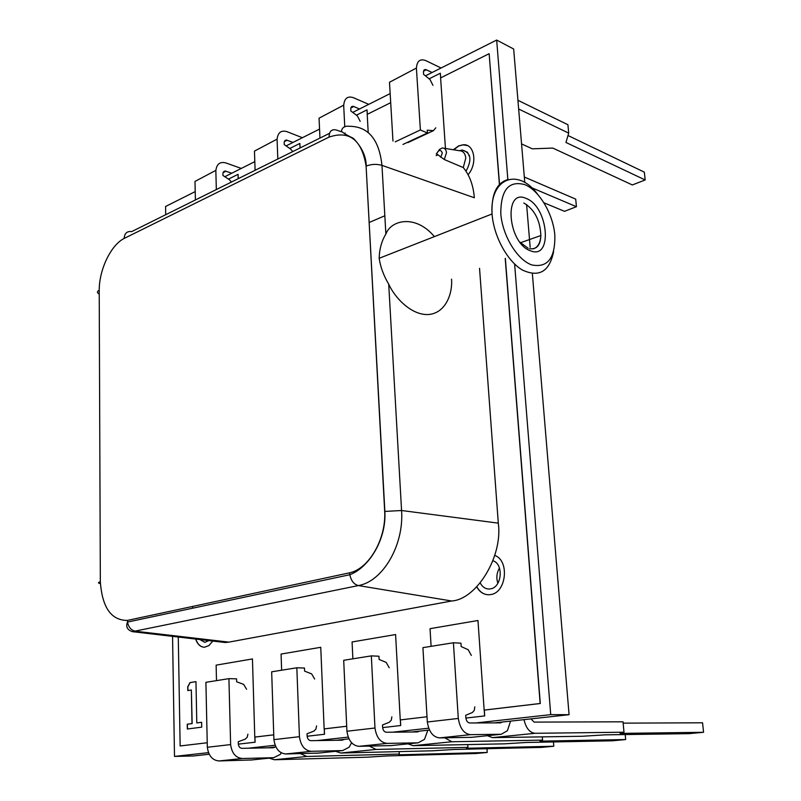 <?xml version="1.0" encoding="UTF-8"?>
<svg xmlns="http://www.w3.org/2000/svg" width="801" height="801" viewBox="0 0 801 801"><rect width="100%" height="100%" fill="white"/><g stroke="black" fill="none" stroke-linecap="round" stroke-linejoin="round"><path stroke-width="1.2" d="M434.372 236.585C415.459 213.997 390.888 220.075 385.872 234.072L381.967 165.366L474.342 197.757C473.321 185.311 469.626 175.249 463.278 167.559L465.781 158.057C465.201 153.251 462.988 150.788 459.143 150.678M463.278 167.559L444.315 159.539L436.445 153.702M385.872 234.072C381.707 240.791 379.464 248.851 379.153 258.232L379.153 258.302C380.505 267.123 383.689 275.744 388.715 284.165C394.993 298.172 412.054 315.904 429.076 314.473C445.977 312.7 452.695 293.166 451.544 279.149M218.172 641.691L225.271 642.522L228.896 642.122L451.634 600.99C476.675 599.448 503.008 556.325 498.302 523.143L479.539 268.315M192.41 606.487L192.761 608.179M469.466 155.644L468.825 155.634M384.83 215.779L369.131 222.508M225.271 642.522L132.385 631.659L358.377 585.571C382.788 581.496 404.125 545.131 401.571 510.507L498.302 523.143M381.967 165.366C379.113 139.334 368.17 126.308 349.136 126.288C345.041 125.737 342.478 127.239 341.436 130.783C341.556 131.995 345.541 134.518 353.381 138.333C361.862 147.184 366.157 156.425 366.247 166.057C371.444 164.085 376.68 163.855 381.967 165.366M384.69 511.469L366.097 166.127C361.852 139.905 349.516 130.223 329.071 137.091L124.145 238.438C110.878 245.036 99.124 269.687 99.214 290.252L100.335 581.796C102.228 607.569 111.249 620.435 127.389 620.415L349.626 572.805C368.881 568.87 386.242 538.973 384.69 511.469L384.85 511.428C386.603 540.204 368.18 568.079 349.817 574.677L349.827 574.728C351.118 580.805 353.972 584.43 358.377 585.571L451.634 600.99M195.013 181.416L215.89 170.353L194.993 181.426L195.404 199.96M241.281 168.43L225.892 162.943C220.115 161.442 216.781 163.915 215.89 170.353M231.429 182.057L229.396 179.724L222.958 175.479L222.918 173.427L223.469 171.804L225.031 170.993L231.799 173.196M215.849 170.793L216.33 189.557M389.506 82.263L416.44 68.045L389.486 82.263L392.971 141.066M441.071 68.005L425.852 60.626C420.145 58.473 417.011 60.946 416.44 68.045M402.983 144.44L427.434 133.006L427.243 130.193L433.461 130.653L407.949 142.578M432.94 85.337L430.047 79.589L423.579 74.333L423.449 72.04C423.629 69.887 424.6 69.126 426.342 69.777L432.079 72.521M521.561 143.92L532.325 148.826L552.8 148.075L632.339 184.951L645.165 179.965L644.344 172.145L567.999 135.519M395.223 141.827L420.385 129.962L427.434 133.006M416.43 68.536L420.385 129.962M518.658 109.006L568.71 133.136L567.929 124.736L517.927 100.295M568.71 133.136L565.947 142.468L645.165 179.965M435.774 127.81L433.461 130.653M246.608 689.291L243.634 684.374L236.645 681.791L236.565 678.837L228.916 678.647L205.907 682.322L207.329 747.263L230.618 744.59C231.849 753.25 235.754 757.886 242.353 758.507L273.702 757.686L280.2 754.452L281.391 752.89M251.544 759.969L219.003 760.95C212.415 760.349 208.53 755.784 207.349 747.263M275.274 746.973L273.491 747.723L241.952 748.344C239.819 748.104 238.608 746.582 238.318 743.769L238.267 741.736L245.186 739.163L247.219 737.25L247.899 734.177M399.188 751.608L399.319 754.061L306.813 756.464L300.315 753.621M228.916 678.647L230.628 744.59M399.319 754.061L398.898 754.812L487.228 752.459L475.704 753.531L387.223 755.934L367.028 757.195L274.353 759.759L269.256 758.147M486.968 748.705L487.228 752.459M254.478 151.099L277.116 139.114L254.458 151.109L255.098 170.303M302.388 137.712L286.988 131.674C281.211 129.992 277.927 132.475 277.116 139.114M292.755 151.589L290.703 149.136L284.235 144.591L284.165 142.458L284.896 140.555L286.237 139.995L293.016 142.428M277.086 139.574L277.817 159.019M480.25 583.018C482.382 587.003 485.366 589.005 489.201 589.015L490.442 588.875C501.887 587.473 503.949 563.954 492.945 560.78M499.474 568.039C496.68 572.865 496.139 577.942 497.862 583.278M199.94 639.558L204.836 642.372L208.731 640.59M209.211 754.232L193.482 755.964L174.498 756.414L208.51 752.64M195.224 191.589L165.577 206.488L165.707 214.708M172.555 636.354L174.498 756.414M524.775 182.528L513.661 49.011L496.67 40.05L425.441 75.855M390.157 93.587L352.73 112.4M319.559 129.081L286.097 145.902M254.808 161.632L224.821 176.711M494.547 722.882L569.07 714.692L550.728 714.642L514.612 264.03M507.844 179.574L496.67 40.05M569.07 714.692L532.355 273.592M530.162 247.289L526.607 204.515M248.3 748.214L275.164 745.24M317.146 740.575L348.255 737.12M392.67 732.194L428.735 728.189M475.884 722.953L550.728 714.642M267.354 747.844L275.894 746.902M336.17 740.284L349.006 738.872M411.574 732.004L429.516 730.031M466.002 171.224C472.22 159.699 470.968 152.641 462.277 150.047L459.514 150.668M238.247 178.443L238.057 174.328L228.475 179.114M238.177 178.483L238.057 174.328M300.095 147.714L299.854 143.439L289.772 148.475M300.035 147.744L299.854 143.439M367.339 114.293L367.028 109.867L356.415 115.174M367.279 114.333L367.028 109.867M453.777 149.827L458.803 145.952L463.208 144.841L467.323 145.562M440.73 77.847L440.34 73.221L429.116 78.838M440.66 77.887L440.34 73.221M255.088 742.217L238.338 744.129L255.088 742.217L254.938 737.07L273.762 734.847M255.008 742.217L254.858 737.07M324.525 734.257L307.133 736.249L324.525 734.257L324.295 728.89L346.693 726.247M324.445 734.267L324.225 728.89M400.71 725.536L382.638 727.598L400.71 725.536L400.41 719.909L427.013 716.765L400.41 719.909M400.64 725.536L400.33 719.909M484.705 715.914L465.882 718.066L484.705 715.914L484.305 710.107L540.295 703.498L505.341 258.343M484.625 715.914L484.225 710.107M195.794 639.078C197.547 644.104 200.3 646.818 204.045 647.218M195.634 639.058C197.527 644.415 200.49 647.128 204.515 647.218L208.921 645.586L212.806 641.06M468.074 174.708C477.897 163.504 474.452 143.529 463.068 144.781L458.663 145.892L453.296 149.747M476.835 586.793C479.439 591.498 483.003 594.142 487.529 594.722M476.745 586.893C479.749 592.149 483.824 594.773 489 594.763L490.703 594.572C506.462 592.72 509.746 560.47 494.738 555.433M178.273 637.025L180.145 745.951L207.229 742.757L180.145 745.951M216.49 680.63L216.13 665.14L252.445 658.943L254.778 737.07L273.752 734.827M281.632 670.217L281.071 654.067L320.75 647.298L324.145 728.89L346.693 726.227M352.871 658.833L352.08 641.961L395.594 634.542L400.25 719.909M431.098 646.327L430.037 628.675L477.977 620.495L484.154 710.097L540.144 703.498L505.211 258.393M499.464 185.241L489.141 53.687L440.6 77.917L445.456 148.475M437.676 154.953L436.175 155.624M390.698 102.688L367.208 114.363L368.2 132.485M201.722 727.148L201.622 722.292L196.796 722.933L195.965 681.631L190.027 682.592L187.734 686.767L187.804 690.572L191.359 690.011L192 723.573L187.244 724.204L187.334 729.01L201.722 727.148M499.594 185.101L489.141 53.687M201.622 722.312L196.796 722.933M195.965 681.661L190.177 682.592L187.885 686.767L187.955 690.542M191.359 690.011L192.16 723.573L187.394 724.204L187.484 728.99M314.663 679.038L311.629 673.881L304.6 671.128L304.48 668.044L296.831 667.784L271.669 671.809L273.912 739.623L299.414 736.69C300.765 745.751 304.74 750.617 311.349 751.298L342.648 750.587L349.096 747.243L351.599 742.767M318.327 753.09L285.777 753.971C279.179 753.31 275.224 748.524 273.932 739.613M344.07 739.413L342.297 740.194L310.808 740.675C308.665 740.414 307.434 738.812 307.103 735.869L307.023 733.756L313.912 731.093L315.914 729.12L316.555 725.906M467.754 744.58L467.944 747.383L376.1 749.436L369.281 746.111M296.831 667.784L299.434 736.69M467.944 747.383L466.542 748.264L553.791 746.252L541.356 747.413L453.877 749.486L432.93 750.787L340.695 753.03L335.579 751.318M553.441 741.956L553.791 746.252M319.078 118.168L343.729 105.141L319.058 118.178L319.959 138.072M368.75 104.35L353.401 97.692C347.644 95.8 344.42 98.273 343.729 105.141M360.19 121.341L357.346 115.875L350.858 110.999L350.768 108.786C350.988 106.693 351.989 105.942 353.752 106.513L359.529 108.986M343.699 105.612L344.77 126.928M345.081 132.996L345.181 134.979M544.009 202.803L564.495 211.334L576.42 206.698L575.719 199.129L524.315 177.021M531.644 187.714L576.42 206.698M471.589 737.32L439.519 737.901C432.971 737.1 428.905 731.804 427.344 722.001L458.312 718.447C459.934 728.419 464.019 733.826 470.547 734.657L501.256 734.267L507.444 730.682L510.547 721.13M471.338 655.418L468.174 649.711L461.176 646.567L460.955 643.193L453.416 642.762L422.918 647.639L427.323 722.011M502.257 722.041L500.555 722.862L469.646 722.973C467.534 722.662 466.272 720.89 465.852 717.646L465.691 715.323L472.37 712.5L474.282 710.357L474.803 706.842M530.943 718.887L534.117 722.101L623.028 721.811L623.989 732.214L535.088 733.295C529.681 732.715 525.987 728.169 524.004 719.648M453.416 642.762L458.292 718.447M623.989 732.214L620.074 733.396L703.568 732.294L688.98 733.656L605.035 734.847L582.367 736.259L492.485 737.621L487.398 735.698M623.148 723.143L702.557 722.792L703.568 732.294M389.246 667.794L386.142 662.377L379.113 659.443L378.953 656.219L371.334 655.879L343.699 660.294L346.923 731.243L374.958 728.019C376.44 737.511 380.475 742.637 387.063 743.388L418.172 742.817L424.51 739.353L427.834 730.212M391.369 745.581L358.968 746.322C352.37 745.601 348.365 740.565 346.943 731.233M419.404 731.143L417.661 731.934L386.362 732.254C384.23 731.974 382.978 730.282 382.608 727.208L382.498 724.985L389.296 722.252L391.268 720.189L391.859 716.835M542.307 736.87L542.557 740.134L451.864 741.746L444.715 737.821M371.334 655.879L374.978 728.009M542.557 740.134L540.004 741.145L625.681 739.553L612.234 740.805L526.237 742.477L504.45 743.839L413.116 745.681L408.009 743.869M625.211 734.567L625.681 739.553M436.335 154.092C440.51 147.915 438.778 149.987 442.282 147.965C444.725 148.005 446.127 149.567 446.497 152.661L444.315 159.539M436.395 154.122C438.738 149.617 440.71 149.226 442.332 152.971L440.71 157.286M553.601 251.654C549.486 271.559 539.123 277.697 522.512 270.087C507.464 261.456 493.716 236.395 492.054 214.037L492.054 213.967C491.253 194.122 496.68 182.618 508.315 179.434M554.823 234.923C555.383 258.092 547.694 268.095 531.754 264.921C517.246 259.904 502.387 235.574 500.795 213.657C500.795 189.837 508.885 180.195 525.076 184.721C539.433 190.738 553.06 213.997 554.823 234.923M530.582 250.813C507.674 243.484 503.288 187.504 526.217 198.478C548.385 206.438 553.131 260.195 530.582 250.813M523.764 202.983C534.427 209.301 540.134 220.155 540.865 235.544L540.865 235.544C540.405 243.033 537.801 247.479 533.065 248.891M228.896 642.122L135.619 631.258C131.264 630.387 128.56 627.323 127.509 622.077L127.389 620.415M366.097 166.127L384.86 511.428L401.571 510.507L388.715 284.165M329.071 137.091C329.231 131.304 331.624 128.941 336.24 129.992L341.657 131.835M329.541 133.316L131.664 231.619C127.049 231.008 124.535 233.281 124.145 238.438M349.626 572.805L349.817 574.687M99.214 290.252C96.861 291.484 96.861 292.755 99.224 294.057M100.335 581.796C97.842 582.487 97.862 583.098 100.375 583.639M223.058 172.656L226.012 171.154M423.539 71.199L426.342 69.777M242.353 758.507L219.003 760.95M273.702 757.686L250.333 760.089M306.813 756.464L274.353 759.759M284.295 141.667L287.219 140.185M311.349 751.298L285.777 753.971M342.648 750.587L317.116 753.22M376.1 749.436L340.695 753.03M350.878 107.965L353.752 106.513M470.547 734.657L439.519 737.901M501.256 734.267L470.397 737.441M535.088 733.295L492.485 737.621M387.063 743.388L358.968 746.322M418.172 742.817L390.167 745.701M451.864 741.746L413.116 745.681M443.864 148.225L459.063 150.678M537.431 194.012C517.726 167.259 489.511 178.373 492.054 213.967L379.153 258.302M528.149 248.27L519.939 242.162M520.47 242.733L540.865 235.544C540.495 245.246 536.73 249.632 529.571 248.71M349.827 574.728L127.509 622.077M127.509 622.037C125.637 626.712 127.269 629.916 132.395 631.659M467.674 152.37L462.277 150.047"/></g></svg>
